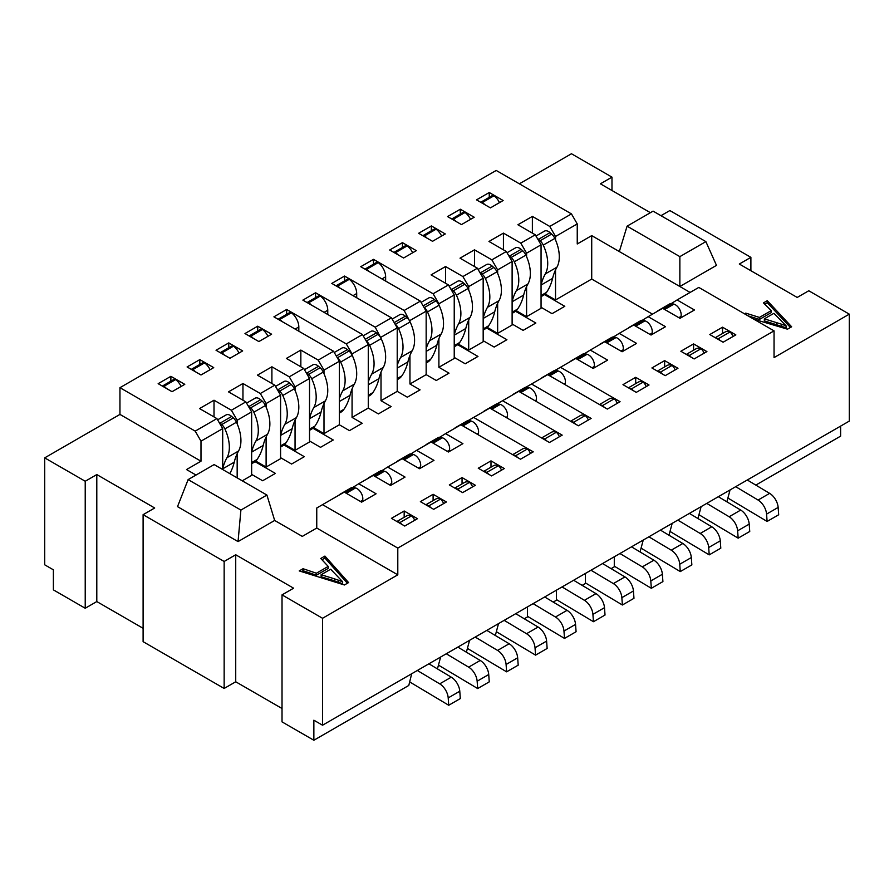 <?xml version="1.0" encoding="UTF-8"?>
<svg xmlns="http://www.w3.org/2000/svg" width="894" height="894" viewBox="0 0 894 894"><rect width="100%" height="100%" fill="white"/><g stroke="black" fill="none" stroke-linecap="round" stroke-linejoin="round"><path stroke-width="1.34" d="M660.968 215.689L669.852 210.559L750.893 257.338L739.316 264.032L797.202 297.445L808.779 290.762L849.3 314.152L849.3 421.096L322.544 725.213L313.861 720.206L313.861 740.254L408.793 685.452L411.687 673.752M840.617 426.114L840.617 436.138L755.821 485.096M53.383 569.813L44.7 564.807L44.7 457.862L85.221 481.251L85.221 608.255L53.383 589.872L53.383 569.813M448.442 284.918L433.109 293.768L438.898 303.792L454.23 294.942L448.442 284.918L431.087 274.883L445.547 266.535L462.913 276.559L477.385 268.2L460.019 258.176L474.49 249.828L491.856 259.852L506.328 251.493L488.962 241.469L503.434 233.11L520.8 243.134L535.271 234.787L517.905 224.763L532.377 216.404L549.743 226.428L571.456 213.901L496.204 170.452L119.952 387.683L195.205 431.12L216.907 418.593L222.695 428.617L222.695 469.529M222.695 428.617L200.994 441.155L200.994 461.203L119.952 414.414L119.952 387.683M119.952 414.414L44.7 457.862M519.358 183.818L571.456 153.746L611.977 177.135L611.977 190.5M300.842 366.797L300.842 350.079L318.208 360.103L333.54 351.253L273.922 316.834L286.661 309.48L346.28 343.899L362.483 334.546L302.865 300.116L315.604 292.763L375.223 327.193L391.427 317.828L331.808 283.409L344.548 276.056L404.166 310.475L409.955 321.605M433.109 293.768L373.491 259.349L360.751 266.703L420.37 301.122L404.166 310.475M214.012 416.917L214.012 400.21L199.541 408.569L216.907 418.593M214.012 400.21L231.378 410.234L245.85 401.887L251.639 411.911L251.639 475.407L242.263 480.816M242.956 400.21L242.956 383.504L228.484 391.851L245.85 401.887M242.956 383.504L260.322 393.528L274.793 385.169L280.582 395.204L280.582 458.7L266.11 467.048L255.729 461.058M271.899 383.504L271.899 366.797L257.427 375.145L274.793 385.169M271.899 366.797L289.265 376.821L303.736 368.462L309.525 378.486L309.525 441.982L295.054 450.341L284.672 444.352M300.842 350.079L286.371 358.438L303.736 368.462M199.831 359.611L213.722 367.624L200.994 374.977L187.092 366.953L199.831 359.611L199.831 364.439M170.888 376.318L184.779 384.342L172.05 391.684L158.16 383.671L170.888 376.318L170.888 381.157M228.775 342.894L242.665 350.917L229.937 358.271L216.035 350.247L228.775 342.894L228.775 347.732M431.366 225.925L418.638 233.278L432.528 241.302L445.268 233.949L431.366 225.925L431.366 230.764M489.253 192.512L476.524 199.865L490.415 207.877L503.143 200.524L489.253 192.512L489.253 197.339M460.309 209.218L447.581 216.572L461.472 224.595L474.211 217.242L460.309 209.218L460.309 214.057M402.434 242.643L416.325 250.655L403.585 258.008L389.695 249.996L402.434 242.643L402.434 247.47M244.978 333.54L258.869 341.564L271.608 334.211L257.718 326.187L244.978 333.54M309.525 440.988L320.521 447.335L333.261 439.982L312.922 428.237M251.639 474.401L262.635 480.748L275.374 473.407L255.036 461.662M280.582 457.694L291.578 464.042L304.318 456.689L283.979 444.955M323.997 403.563L323.997 433.635L313.615 427.634M323.997 433.635L339.329 424.773L349.465 430.629L362.204 423.275L352.068 417.42L368.272 408.066L378.408 413.911L391.136 406.558L381.012 400.713L397.215 391.36L407.351 397.204L420.079 389.851L409.955 384.007L426.159 374.642L436.294 380.498L449.023 373.144L438.898 367.289L454.23 358.438L454.23 294.942M454.23 357.432L465.238 363.78L477.966 356.438L457.639 344.693M477.385 268.2L483.173 278.235L483.173 341.731L468.702 350.079L458.32 344.089M483.173 340.726L494.181 347.073L506.909 339.72L486.571 327.986M506.328 251.493L512.117 261.517L512.117 325.014L497.645 333.373L487.264 327.383M512.117 324.019L523.124 330.367L535.852 323.013L515.514 311.268M535.271 234.787L541.06 244.811L541.06 308.307L526.588 316.666L516.207 310.665M541.06 307.301L552.056 313.66L564.796 306.307L544.457 294.562M652.486 314.152L591.716 279.062L555.532 299.959L545.15 293.958M439.77 437.233L445.558 433.635L462.913 443.659L448.453 452.006L431.087 441.982L416.615 450.341L433.981 460.365L419.509 468.724L402.144 458.7L387.672 467.048L405.038 477.072L390.566 485.431L373.2 475.407L358.729 483.755L376.095 493.79L361.623 502.137L344.257 492.113L322.544 504.652L397.796 548.089L397.796 574.831L316.755 528.041L316.755 507.993L322.544 504.652M468.221 420.549L489.834 408.066L549.452 442.485L562.192 435.132L502.573 400.713L518.777 391.36L578.396 425.779L591.135 418.426L531.517 384.007L547.72 374.642L607.339 409.072L620.078 401.719L560.46 367.289L575.792 358.438L593.158 368.462L607.629 360.103L590.264 350.079L604.735 341.731L622.101 351.755L636.573 343.397L619.207 333.373L633.678 325.014L651.044 335.038L665.516 326.69L648.15 316.666L662.622 308.307L679.988 318.331L694.459 309.983L677.093 299.948L698.795 287.421L774.048 330.869L397.796 548.089M553.218 602.064L556.403 600.232L556.403 590.208M368.272 382.062A81.857 47.259 60 0 1 371.68 374.161L383.258 367.479A32.743 18.908 -120 0 0 381.179 338.67A8.191 4.727 -120 0 0 378.006 334.322L376.396 332.892A8.191 4.727 -120 0 0 370.798 331.395L363.199 335.786M366.004 340.636L366.428 341.005A8.191 4.727 -120 0 1 369.602 345.352A32.743 18.908 60 0 1 371.68 374.161M311.112 304.876A12.281 7.085 -120 0 0 308.754 302.72A6.135 3.542 -120 0 0 307.145 302.585M556.403 599.572L593.448 621.71L592.912 614.368A12.281 7.085 -120 0 0 584.419 600.31L562.047 586.945M546.335 440.686A6.135 3.542 -120 0 0 544.725 438.954A12.281 7.085 -120 0 0 542.367 438.395M485.587 410.525A8.191 4.727 -120 0 0 484.459 410.882A8.191 4.727 -120 0 0 483.877 411.329A32.743 18.908 60 0 0 483.509 411.721M368.272 396.4L369.635 395.617A28.653 16.539 -120 0 0 372.854 392.634A81.857 47.259 -120 0 0 378.944 378.643A81.857 47.259 60 0 1 383.258 367.479M327.863 314.554A8.191 4.727 60 0 1 327.763 313.224L327.763 310.24A12.281 7.085 -120 0 0 320.331 296.026A6.135 3.542 -120 0 0 318.152 296.137L307.055 302.541M593.448 621.71L605.026 615.027L604.489 607.674A12.281 7.085 -120 0 0 595.996 593.627L573.624 580.262M559.342 436.786A6.135 3.542 -120 0 0 556.303 432.271A12.281 7.085 -120 0 0 551.419 432.283L541.596 437.948M507.01 417.979A73.677 42.532 60 0 1 507.334 416.671A8.191 4.727 -120 0 0 500.238 404.401L498.628 403.965A8.191 4.727 -120 0 0 496.036 404.2L484.459 410.882M339.329 413.117L340.692 412.324A28.653 16.539 -120 0 0 343.911 409.34A81.857 47.259 -120 0 0 350.001 395.349A81.857 47.259 60 0 1 354.315 384.185A32.743 18.908 -120 0 0 352.236 355.376A8.191 4.727 -120 0 0 349.062 351.029L347.453 349.599A8.191 4.727 -120 0 0 341.854 348.101L334.267 352.493M298.92 331.261A8.191 4.727 60 0 1 298.819 329.931L298.819 326.947A12.281 7.085 -120 0 0 291.388 312.744A6.135 3.542 -120 0 0 289.209 312.844L278.112 319.247M527.46 616.29L564.505 638.417L576.082 631.734L575.546 624.392A12.281 7.085 -120 0 0 567.053 610.334L544.681 596.969M530.399 453.493A6.135 3.542 -120 0 0 527.359 448.978A12.281 7.085 -120 0 0 522.476 448.989L512.653 454.655M478.066 434.685A73.677 42.532 60 0 1 478.391 433.389A8.191 4.727 -120 0 0 471.306 421.108L469.685 420.672A8.191 4.727 -120 0 0 467.093 420.906L455.515 427.589A8.191 4.727 -120 0 0 454.934 428.036A32.743 18.908 60 0 0 454.565 428.427M339.329 398.769A81.857 47.259 60 0 1 342.737 390.868L354.315 384.185M337.06 357.343L337.485 357.712A8.191 4.727 -120 0 1 340.659 362.059A32.743 18.908 60 0 1 342.737 390.868M282.169 321.594A12.281 7.085 -120 0 0 279.811 319.426A6.135 3.542 -120 0 0 278.202 319.303M564.505 638.417L563.969 631.075A12.281 7.085 -120 0 0 555.476 617.016L533.103 603.651M517.391 457.393A6.135 3.542 -120 0 0 515.782 455.661A12.281 7.085 -120 0 0 513.424 455.102M456.644 427.231A8.191 4.727 -120 0 0 455.515 427.589M286.661 314.308L286.661 309.48M333.54 351.253L339.329 361.277L339.329 424.773M85.221 608.255L96.798 601.561L96.798 474.569L154.684 507.993L143.107 514.676L224.148 561.466L224.148 688.458L143.107 641.668L143.107 514.676M143.107 628.303L96.798 601.561M224.148 688.458L235.725 681.776L235.725 554.772L293.601 588.196L282.023 594.879L322.544 618.279L397.796 574.831M282.023 708.506L235.725 681.776M282.023 594.879L282.023 721.871L313.861 740.254M437.445 668.902L440.63 657.045M466.389 652.195L469.573 640.327M495.332 635.489L498.517 623.621M524.275 618.782L527.46 616.938L527.46 606.914M585.346 573.49L585.346 583.525L582.162 585.358M614.29 556.783L614.29 566.807L611.105 568.651M643.233 540.077L640.048 551.933M672.176 523.359L668.991 535.227M701.119 506.652L697.935 518.52M730.052 489.946L726.878 501.813M362.483 334.546L368.272 344.57L368.272 408.066M315.604 297.601L315.604 292.763M375.223 327.193L381.012 338.323M381.012 372.139L381.012 400.713M308.754 302.72L320.331 296.026M346.28 343.899L352.068 353.923L368.272 344.57M339.329 361.277L323.997 370.138L318.208 360.103M420.37 301.122L426.159 311.146L409.955 320.51M391.427 317.828L397.215 327.863L381.012 337.217M352.068 353.923L352.068 355.03M352.068 388.856L352.068 417.42M323.997 370.138L323.997 373.658M438.898 303.792L438.898 304.899M438.898 338.725L438.898 367.289M409.955 355.432L409.955 384.007M426.159 311.146L426.159 374.642M397.215 327.863L397.215 391.36M373.491 264.188L373.491 259.349M426.159 362.986L427.522 362.204A28.653 16.539 -120 0 0 430.74 359.209A81.857 47.259 -120 0 0 436.831 345.229A81.857 47.259 60 0 1 441.133 334.054L429.556 340.737A32.743 18.908 -120 0 0 427.488 311.928A8.191 4.727 -120 0 0 424.315 307.581L423.89 307.212M421.085 302.362L428.684 297.981A8.191 4.727 60 0 1 434.272 299.479L435.892 300.898A8.191 4.727 -120 0 1 439.066 305.245A32.743 18.908 60 0 1 441.133 334.054M385.75 281.129A8.191 4.727 60 0 1 385.638 279.8L385.638 276.816A12.281 7.085 -120 0 0 378.218 262.613A6.135 3.542 -120 0 0 376.028 262.713L364.942 269.116M614.29 566.159L651.335 588.297L662.912 581.603L662.376 574.261A12.281 7.085 -120 0 0 653.883 560.203L631.51 546.837M617.229 403.362A6.135 3.542 -120 0 0 614.189 398.847A12.281 7.085 -120 0 0 609.306 398.858L599.483 404.535M543.463 377.1A8.191 4.727 -120 0 0 542.345 377.458L553.922 370.775A8.191 4.727 -120 0 1 556.515 370.552L558.124 370.976A8.191 4.727 60 0 1 565.22 383.258A73.677 42.532 -120 0 0 564.885 384.554M397.215 365.344A81.857 47.259 60 0 1 400.624 357.455A32.743 18.908 -120 0 0 398.545 328.634A8.191 4.727 -120 0 0 395.371 324.298L394.947 323.919M340.055 288.17A12.281 7.085 -120 0 0 337.697 286.002A6.135 3.542 -120 0 0 336.088 285.879M585.346 582.866L622.392 605.003L621.855 597.65A12.281 7.085 -120 0 0 613.362 583.592L590.99 570.238M575.278 423.979A6.135 3.542 -120 0 0 573.669 422.247A12.281 7.085 -120 0 0 571.311 421.689M514.531 393.807A8.191 4.727 -120 0 0 513.402 394.176A8.191 4.727 -120 0 0 512.821 394.623A32.743 18.908 -120 0 0 512.452 395.003M426.159 348.638A81.857 47.259 60 0 1 429.556 340.737M368.998 271.463A12.281 7.085 -120 0 0 366.641 269.295A6.135 3.542 -120 0 0 365.031 269.172M651.335 588.297L650.798 580.944A12.281 7.085 -120 0 0 642.305 566.885L619.933 553.52M604.221 407.262A6.135 3.542 -120 0 0 602.612 405.53A12.281 7.085 -120 0 0 600.254 404.971M542.345 377.458A8.191 4.727 -120 0 0 541.764 377.905A32.743 18.908 -120 0 0 541.395 378.296M378.218 262.613L366.641 269.295M397.215 379.693L398.579 378.911A28.653 16.539 -120 0 0 401.797 375.927A81.857 47.259 -120 0 0 407.887 361.936A81.857 47.259 60 0 1 412.19 350.761L400.624 357.455M392.142 319.069L399.741 314.688A8.191 4.727 60 0 1 405.34 316.185L406.949 317.616A8.191 4.727 -120 0 1 410.123 321.952A32.743 18.908 60 0 1 412.19 350.761M356.807 297.836A8.191 4.727 60 0 1 356.695 296.517L356.695 293.534A12.281 7.085 -120 0 0 349.275 279.319A6.135 3.542 -120 0 0 347.084 279.42L335.999 285.823M622.392 605.003L633.969 598.321L633.433 590.968A12.281 7.085 -120 0 0 624.94 576.909L602.567 563.544M588.286 420.068A6.135 3.542 -120 0 0 585.246 415.554A12.281 7.085 -120 0 0 580.362 415.576L570.54 421.242M513.402 394.176L524.979 387.493A8.191 4.727 -120 0 1 527.572 387.258L529.181 387.683A8.191 4.727 60 0 1 536.277 399.964A73.677 42.532 -120 0 0 535.942 401.272M349.275 279.319L337.697 286.002M344.548 280.895L344.548 276.056M526.108 387.124L531.517 384.007M473.63 417.42L533.249 451.85L520.509 459.192L460.891 424.773L445.558 433.635M515.782 455.661L527.359 448.978M544.725 438.954L556.303 432.271M433.109 494.293L446.419 501.97L433.691 509.323L420.37 501.635L433.109 494.293L433.109 500.584M404.166 510.999L417.476 518.688L404.747 526.041L391.427 518.352L404.166 510.999L404.166 517.302M462.053 477.575L475.362 485.263L462.634 492.616L449.313 484.928L462.053 477.575L462.053 483.877M664.644 360.606L677.965 368.294L665.225 375.648L651.916 367.959L664.644 360.606L664.644 366.909M722.531 327.193L735.84 334.881L723.112 342.223L709.802 334.546L722.531 327.193L722.531 333.496M693.588 343.899L706.908 351.588L694.169 358.941L680.859 351.253L693.588 343.899L693.588 350.202M635.701 377.324L649.022 385.001L636.282 392.354L622.973 384.666L635.701 377.324L635.701 383.615M490.996 460.868L504.305 468.557L491.566 475.91L478.256 468.221L490.996 460.868L490.996 467.171M488.448 474.099A6.135 3.542 -120 0 0 486.839 472.367A12.281 7.085 -120 0 0 484.481 471.82M496.505 631.745A24.563 14.181 -120 0 0 497.79 632.561L535.562 655.134L535.025 647.781A12.281 7.085 -120 0 0 526.532 633.723L504.171 620.358M427.701 443.938A8.191 4.727 -120 0 0 426.572 444.307A8.191 4.727 -120 0 0 425.991 444.743A32.743 18.908 -120 0 0 425.622 445.134M426.572 444.307L438.149 437.613A8.191 4.727 60 0 1 440.742 437.389L442.362 437.814A8.191 4.727 60 0 1 443.86 438.451A8.191 4.727 60 0 1 449.447 450.095A73.677 42.532 -120 0 0 449.056 451.66M515.737 613.675L538.11 627.04A12.281 7.085 60 0 1 546.603 641.099L547.139 648.452L535.562 655.134M483.71 471.373L493.533 465.696A12.281 7.085 60 0 1 498.416 465.685A6.135 3.542 60 0 1 501.456 470.199M486.839 472.367L498.416 465.685M555.04 370.418L560.46 367.289M497.165 403.831L502.573 400.713M614.189 398.847L602.612 405.53M584.475 353.689L590.264 350.079M622.716 351.398A73.677 42.532 60 0 1 623.107 349.833A8.191 4.727 -120 0 0 617.508 338.2A8.191 4.727 -120 0 0 616.011 337.563L614.401 337.127A8.191 4.727 -120 0 0 611.809 337.362L600.232 344.045A8.191 4.727 60 0 1 601.349 343.676M677.82 520.107L700.192 533.472A12.281 7.085 60 0 1 708.685 547.519L709.221 554.872L720.799 548.19L720.262 540.836A12.281 7.085 -120 0 0 711.769 526.778L689.397 513.424M675.115 369.937A6.135 3.542 -120 0 0 672.076 365.434A12.281 7.085 -120 0 0 667.192 365.445L657.369 371.111M658.14 371.558A12.281 7.085 60 0 1 660.498 372.116A6.135 3.542 60 0 1 662.108 373.848M709.221 554.872L671.45 532.299A24.563 14.181 60 0 1 670.165 531.483M599.282 344.872A32.743 18.908 60 0 1 599.65 344.492A8.191 4.727 60 0 1 600.232 344.045M672.076 365.434L660.498 372.116M651.659 334.691A73.677 42.532 60 0 1 652.05 333.127A8.191 4.727 -120 0 0 646.451 321.482A8.191 4.727 -120 0 0 644.954 320.845L643.345 320.421A8.191 4.727 -120 0 0 640.752 320.644L629.175 327.338A8.191 4.727 60 0 1 630.292 326.969M706.763 503.389L729.124 516.754A12.281 7.085 60 0 1 737.628 530.812L738.165 538.166L749.742 531.483L749.206 524.13A12.281 7.085 -120 0 0 740.701 510.072L718.34 496.706M704.047 353.231A6.135 3.542 -120 0 0 701.019 348.716A12.281 7.085 -120 0 0 696.135 348.727L686.313 354.404M687.084 354.851A12.281 7.085 60 0 1 689.442 355.399A6.135 3.542 60 0 1 691.051 357.131M738.165 538.166L700.393 515.592A24.563 14.181 60 0 1 699.108 514.776M628.225 328.165A32.743 18.908 60 0 1 628.594 327.774A8.191 4.727 60 0 1 629.175 327.338M701.019 348.716L689.442 355.399M642.361 320.264L648.15 316.666M680.602 317.985A73.677 42.532 60 0 1 680.982 316.42A8.191 4.727 -120 0 0 675.395 304.776A8.191 4.727 -120 0 0 673.897 304.139L672.288 303.703A8.191 4.727 -120 0 0 669.695 303.938L658.118 310.62A8.191 4.727 60 0 1 659.236 310.263M735.706 486.682L758.067 500.048A12.281 7.085 60 0 1 766.571 514.106L767.108 521.448L778.685 514.765L778.149 507.423A12.281 7.085 -120 0 0 769.645 493.365L747.283 480M732.991 336.524A6.135 3.542 -120 0 0 729.962 332.009A12.281 7.085 -120 0 0 725.079 332.02L715.256 337.697M716.027 338.133A12.281 7.085 60 0 1 718.385 338.692A6.135 3.542 60 0 1 719.994 340.424M767.108 521.448L729.336 498.886A24.563 14.181 60 0 1 728.051 498.059M657.168 311.458A32.743 18.908 60 0 1 657.537 311.067A8.191 4.727 60 0 1 658.118 310.62M729.962 332.009L718.385 338.692M671.305 303.558L677.093 299.948M549.743 226.428L555.532 236.452L577.245 223.925L577.245 243.973L591.716 235.625L619.33 251.56L627.085 226.16L653.101 211.14L705.88 241.615L716.485 265.373L679.865 286.516L690.112 292.439M849.3 314.152L774.048 357.6L774.048 330.869M611.977 177.135L600.399 183.818L650.407 212.694M771.265 310.609L771.265 312.609L759.453 319.426L759.453 317.426L771.265 310.609L763.454 302.898L767.275 300.686L791.637 326.779L787.469 329.182L753.765 319.158M759.453 317.426L745.741 313.123L744.523 313.828M627.085 226.16L679.865 256.634L679.865 286.516L619.33 251.56M591.716 235.625L591.716 279.062M555.532 236.452L555.532 239.983M555.532 269.887L555.532 299.959M532.377 216.404L532.377 233.11M541.06 244.811L526.588 253.17L526.588 256.701M526.588 286.594L526.588 316.666M503.434 233.11L503.434 249.828M520.8 243.134L526.588 253.17M512.117 261.517L497.645 269.876L497.645 273.408M497.645 303.301L497.645 333.373M474.49 249.828L474.49 266.535M491.856 259.852L497.645 269.876M483.173 278.235L468.702 286.583L468.702 290.114M468.702 320.007L468.702 350.079M462.913 276.559L468.702 286.583M445.547 266.535L445.547 283.242M450.598 288.639A8.191 4.727 60 0 1 451.638 289.444L453.258 290.874A8.191 4.727 60 0 1 456.432 295.221A32.743 18.908 60 0 1 460.891 313.582A32.743 18.908 60 0 1 458.499 324.03A81.857 47.259 -120 0 0 454.23 335.038M393.975 252.466A6.135 3.542 60 0 1 395.584 252.589A12.281 7.085 60 0 1 397.942 254.745M412.682 252.756A12.281 7.085 -120 0 0 407.161 245.906A6.135 3.542 -120 0 0 404.971 246.006L393.885 252.41M454.23 346.771L456.465 345.486A28.653 16.539 -120 0 0 459.684 342.503A81.857 47.259 -120 0 0 465.774 328.511A81.857 47.259 60 0 1 470.076 317.348A32.743 18.908 -120 0 0 472.468 306.899A32.743 18.908 -120 0 0 468.009 288.538A8.191 4.727 -120 0 0 464.835 284.191L463.215 282.761A8.191 4.727 -120 0 0 461.717 281.677A8.191 4.727 -120 0 0 457.627 281.264L449.168 286.158M395.584 252.589L407.161 245.906M479.542 271.932A8.191 4.727 60 0 1 480.581 272.737L482.19 274.167A8.191 4.727 60 0 1 485.364 278.515A32.743 18.908 60 0 1 489.834 296.875A32.743 18.908 60 0 1 487.442 307.324A81.857 47.259 -120 0 0 483.173 318.32M422.918 235.748A6.135 3.542 60 0 1 424.527 235.871A12.281 7.085 60 0 1 426.885 238.039M441.625 236.05A12.281 7.085 -120 0 0 436.104 229.188A6.135 3.542 -120 0 0 433.914 229.289L422.828 235.703M483.173 330.065L485.408 328.78A28.653 16.539 -120 0 0 488.627 325.796A81.857 47.259 -120 0 0 494.717 311.805A81.857 47.259 60 0 1 499.02 300.641A32.743 18.908 -120 0 0 501.411 290.192A32.743 18.908 -120 0 0 496.941 271.821A8.191 4.727 -120 0 0 493.767 267.485L492.158 266.054A8.191 4.727 -120 0 0 490.661 264.959A8.191 4.727 -120 0 0 486.571 264.557L478.1 269.44M424.527 235.871L436.104 229.188M537.428 238.508A8.191 4.727 60 0 1 538.467 239.324L540.077 240.743A8.191 4.727 60 0 1 543.25 245.09A32.743 18.908 60 0 1 547.72 263.451A32.743 18.908 60 0 1 545.329 273.899A81.857 47.259 -120 0 0 541.06 284.907M480.804 202.335A6.135 3.542 60 0 1 482.414 202.457A12.281 7.085 60 0 1 484.76 204.625M499.511 202.625A12.281 7.085 -120 0 0 493.991 195.775A6.135 3.542 -120 0 0 491.801 195.875L480.704 202.279M541.06 296.652L543.295 295.355A28.653 16.539 -120 0 0 546.513 292.372A81.857 47.259 -120 0 0 552.604 278.38A81.857 47.259 60 0 1 556.906 267.217A32.743 18.908 -120 0 0 559.298 256.768A32.743 18.908 -120 0 0 554.828 238.407A8.191 4.727 -120 0 0 551.654 234.06L550.045 232.63A8.191 4.727 -120 0 0 548.547 231.546A8.191 4.727 -120 0 0 544.457 231.133L535.987 236.027M482.414 202.457L493.991 195.775M750.893 257.338L750.893 270.714M451.861 219.041A6.135 3.542 60 0 1 453.47 219.164A12.281 7.085 60 0 1 455.828 221.332M508.485 255.215A8.191 4.727 60 0 1 509.524 256.03L511.133 257.461A8.191 4.727 60 0 1 514.307 261.797A32.743 18.908 60 0 1 518.777 280.157A32.743 18.908 60 0 1 516.386 290.606A81.857 47.259 -120 0 0 512.117 301.613M512.117 313.358L514.352 312.073A28.653 16.539 -120 0 0 517.57 309.078A81.857 47.259 -120 0 0 523.66 295.098A81.857 47.259 60 0 1 527.963 283.923A32.743 18.908 -120 0 0 530.354 273.475A32.743 18.908 -120 0 0 525.884 255.114A8.191 4.727 -120 0 0 522.711 250.778L521.101 249.348A8.191 4.727 -120 0 0 519.604 248.253A8.191 4.727 -120 0 0 515.514 247.85L507.043 252.734M470.568 219.343A12.281 7.085 -120 0 0 465.048 212.481A6.135 3.542 -120 0 0 462.857 212.582L451.772 218.985M453.47 219.164L465.048 212.481M577.245 223.925L571.456 213.901M679.865 256.634L705.88 241.615M322.544 618.279L322.544 725.213M401.618 524.23A6.135 3.542 -120 0 0 400.009 522.498A12.281 7.085 -120 0 0 397.662 521.94M409.687 681.865A24.563 14.181 -120 0 0 410.961 682.692L448.732 705.265L448.207 697.912A12.281 7.085 -120 0 0 439.703 683.854L417.342 670.489M340.871 494.069A8.191 4.727 -120 0 0 339.742 494.427A8.191 4.727 -120 0 0 339.172 494.874A32.743 18.908 -120 0 0 338.804 495.265M430.562 507.524A6.135 3.542 -120 0 0 428.952 505.792A12.281 7.085 -120 0 0 426.594 505.233M438.619 665.158A24.563 14.181 -120 0 0 439.904 665.985L477.675 688.548L477.15 681.206A12.281 7.085 -120 0 0 468.646 667.147L446.285 653.782M369.814 477.362A8.191 4.727 -120 0 0 368.686 477.72A8.191 4.727 -120 0 0 368.116 478.167A32.743 18.908 -120 0 0 367.736 478.558M368.686 477.72L380.263 471.037A8.191 4.727 60 0 1 382.867 470.803L384.476 471.239A8.191 4.727 60 0 1 385.973 471.876A8.191 4.727 60 0 1 391.561 483.52A73.677 42.532 -120 0 0 391.17 485.073M457.862 647.1L480.223 660.465A12.281 7.085 60 0 1 488.727 674.523L489.253 681.865L477.675 688.548M425.835 504.786L435.646 499.12A12.281 7.085 60 0 1 440.53 499.109A6.135 3.542 60 0 1 443.569 503.624M381.883 470.657L387.672 467.048M416.615 450.341L410.827 453.951M459.505 490.817A6.135 3.542 -120 0 0 457.896 489.085A12.281 7.085 -120 0 0 455.538 488.526M467.562 648.452A24.563 14.181 -120 0 0 468.847 649.267L506.619 671.841L506.093 664.488A12.281 7.085 -120 0 0 497.589 650.441L475.228 637.076M398.758 460.645A8.191 4.727 -120 0 0 397.629 461.013A8.191 4.727 -120 0 0 397.059 461.46A32.743 18.908 -120 0 0 396.679 461.84M397.629 461.013L409.206 454.331A8.191 4.727 60 0 1 411.81 454.096L413.419 454.532A8.191 4.727 60 0 1 414.917 455.169A8.191 4.727 60 0 1 420.504 466.802A73.677 42.532 -120 0 0 420.113 468.367M486.805 630.393L509.167 643.747A12.281 7.085 60 0 1 517.66 657.805L518.196 665.158L506.619 671.841M454.767 488.079L464.589 482.414A12.281 7.085 60 0 1 469.473 482.402A6.135 3.542 60 0 1 472.513 486.906M457.896 489.085L469.473 482.402M358.729 483.755L352.94 487.364M200.994 461.203L186.522 469.562L196.021 475.038M238.05 541.596L177.515 506.641L188.12 479.597L240.899 510.072L238.05 541.596L274.67 520.453L302.284 536.4L316.755 528.041M235.725 554.772L224.148 561.466M96.798 474.569L85.221 481.251M303.044 570.718L303.044 568.718L299.222 570.92L344.413 584.978L348.582 582.575L324.924 556.079L320.756 558.482L328.21 566.405L316.398 573.222L316.398 575.222L303.044 570.718L301.479 571.624M303.044 568.718L316.398 573.222M188.12 479.597L214.135 464.578L266.915 495.052L274.67 520.453M266.915 495.052L240.899 510.072M200.994 441.155L195.205 431.12M231.378 410.234L237.167 420.258L237.167 423.79M237.167 453.694L237.167 477.877M237.167 420.258L251.639 411.911M260.322 393.528L266.11 403.552L266.11 407.083M266.11 436.976L266.11 467.048M266.11 403.552L280.582 395.204M289.265 376.821L295.054 386.845L295.054 390.376M295.054 420.269L295.054 450.341M295.054 386.845L309.525 378.486M220.226 352.672L231.322 346.257A6.135 3.542 60 0 1 233.502 346.157A12.281 7.085 60 0 1 239.033 353.018M275.508 386.409L283.968 381.526A8.191 4.727 60 0 1 288.069 381.928A8.191 4.727 60 0 1 289.567 383.023L291.176 384.454A8.191 4.727 60 0 1 294.349 388.789A32.743 18.908 60 0 1 298.819 407.161A32.743 18.908 60 0 1 296.428 417.61A81.857 47.259 -120 0 0 292.114 428.774A81.857 47.259 60 0 1 286.024 442.765A28.653 16.539 60 0 1 282.806 445.748L280.582 447.034M280.582 435.289A81.857 47.259 60 0 1 284.851 424.292A32.743 18.908 -120 0 0 287.242 413.844A32.743 18.908 -120 0 0 282.772 395.483A8.191 4.727 -120 0 0 279.598 391.136L277.989 389.706A8.191 4.727 -120 0 0 276.939 388.901M224.282 355.007A12.281 7.085 -120 0 0 221.924 352.839A6.135 3.542 -120 0 0 220.315 352.717M233.502 346.157L221.924 352.839M246.565 403.127L255.036 398.232A8.191 4.727 60 0 1 259.126 398.635A8.191 4.727 60 0 1 260.623 399.73L262.233 401.16A8.191 4.727 60 0 1 265.406 405.507A32.743 18.908 60 0 1 269.876 423.868A32.743 18.908 60 0 1 267.485 434.316A81.857 47.259 -120 0 0 263.171 445.48A81.857 47.259 60 0 1 257.081 459.471A28.653 16.539 60 0 1 253.862 462.455L251.639 463.74M191.282 369.378L202.379 362.975A6.135 3.542 60 0 1 204.558 362.875A12.281 7.085 60 0 1 210.09 369.725M195.339 371.714A12.281 7.085 -120 0 0 192.981 369.557A6.135 3.542 -120 0 0 191.372 369.434M251.639 452.006A81.857 47.259 60 0 1 255.907 440.999A32.743 18.908 -120 0 0 258.299 430.55A32.743 18.908 -120 0 0 253.829 412.19A8.191 4.727 -120 0 0 250.655 407.843L249.046 406.412A8.191 4.727 -120 0 0 247.996 405.608M204.558 362.875L192.981 369.557M162.339 386.085L173.436 379.682A6.135 3.542 60 0 1 175.615 379.581A12.281 7.085 60 0 1 181.147 386.431M217.622 419.834L226.093 414.939A8.191 4.727 60 0 1 230.183 415.352A8.191 4.727 60 0 1 231.68 416.448L233.289 417.867A8.191 4.727 60 0 1 236.463 422.214A32.743 18.908 60 0 1 240.933 440.574A32.743 18.908 60 0 1 238.542 451.023A81.857 47.259 -120 0 0 234.228 462.198A81.857 47.259 60 0 1 229.78 473.619M222.695 468.713A81.857 47.259 60 0 1 226.964 457.706A32.743 18.908 -120 0 0 229.356 447.257A32.743 18.908 -120 0 0 224.886 428.897A8.191 4.727 -120 0 0 221.712 424.549L220.103 423.13A8.191 4.727 -120 0 0 219.052 422.314M166.396 388.432A12.281 7.085 -120 0 0 164.038 386.264A6.135 3.542 -120 0 0 162.429 386.141M175.615 379.581L164.038 386.264M257.718 331.026L257.718 326.187M249.169 335.954L260.266 329.551A6.135 3.542 60 0 1 262.445 329.45A12.281 7.085 60 0 1 267.976 336.312M304.452 369.703L312.911 364.819A8.191 4.727 60 0 1 317.012 365.221A8.191 4.727 60 0 1 318.51 366.317L320.119 367.736A8.191 4.727 60 0 1 323.293 372.083A32.743 18.908 60 0 1 327.763 390.443A32.743 18.908 60 0 1 325.371 400.892A81.857 47.259 -120 0 0 321.058 412.067A81.857 47.259 60 0 1 314.967 426.047A28.653 16.539 60 0 1 311.749 429.042L309.525 430.327M309.525 418.582A81.857 47.259 60 0 1 313.794 407.575A32.743 18.908 -120 0 0 316.185 397.126A32.743 18.908 -120 0 0 311.715 378.765A8.191 4.727 -120 0 0 308.542 374.43L306.933 372.999A8.191 4.727 -120 0 0 305.882 372.183M253.225 338.301A12.281 7.085 -120 0 0 250.868 336.133A6.135 3.542 -120 0 0 249.258 336.01M262.445 329.45L250.868 336.133M316.398 575.222L328.21 568.405L328.21 566.405M321.974 559.789L324.924 558.091L324.924 556.079M347.397 583.257L324.924 558.091M334.39 580.798L321.114 576.742L321.114 574.741L334.39 578.798L342.648 581.759L342.648 583.76L334.39 580.798L334.39 578.798M342.648 581.759L330.668 569.221L321.114 574.741M338.502 582.173L338.502 580.161M339.742 494.427L351.32 487.744A8.191 4.727 60 0 1 353.923 487.521L355.533 487.945A8.191 4.727 60 0 1 357.03 488.582A8.191 4.727 60 0 1 362.618 500.227A73.677 42.532 -120 0 0 362.226 501.791M428.919 663.806L451.28 677.171A12.281 7.085 60 0 1 459.784 691.23L460.309 698.572L448.732 705.265M396.891 521.504L406.703 515.827A12.281 7.085 60 0 1 411.586 515.816A6.135 3.542 60 0 1 414.626 520.33M400.009 522.498L411.586 515.816M428.952 505.792L440.53 499.109M764.739 304.161L767.275 302.697L767.275 300.686M767.275 302.697L790.419 327.483M748.032 315.839L759.453 319.426M781.725 324.265L764.336 318.845L764.336 320.845L786.049 327.774L786.049 325.762L781.725 324.265L781.725 326.276M745.741 314.52L745.741 313.123M764.336 318.845L773.891 313.325L786.049 325.762M776.618 322.723L776.618 324.734M613.418 336.982L619.207 333.373M593.772 368.104A73.677 42.532 60 0 1 594.164 366.551A8.191 4.727 -120 0 0 588.565 354.907A8.191 4.727 -120 0 0 587.067 354.27L585.458 353.834A8.191 4.727 -120 0 0 582.866 354.069L571.288 360.751A8.191 4.727 60 0 1 572.406 360.394M648.876 536.813L671.249 550.179A12.281 7.085 60 0 1 679.742 564.237L680.278 571.579L691.855 564.896L691.319 557.554A12.281 7.085 -120 0 0 682.826 543.496L660.454 530.131M646.172 386.655A6.135 3.542 -120 0 0 643.132 382.14A12.281 7.085 -120 0 0 638.249 382.151L628.426 387.817M629.197 388.264A12.281 7.085 60 0 1 631.555 388.823A6.135 3.542 60 0 1 633.164 390.555M680.278 571.579L642.507 549.017A24.563 14.181 60 0 1 641.221 548.19M570.338 361.589A32.743 18.908 60 0 1 570.707 361.198A8.191 4.727 60 0 1 571.288 360.751M643.132 382.14L631.555 388.823M585.246 415.554L573.669 422.247M279.811 319.426L291.388 312.744M324.075 312.364L327.763 310.24M326.656 313.861L327.763 313.224M365.255 339.329L376.396 332.892M366.428 341.005L378.006 334.322M369.602 345.352L381.179 338.67M368.272 384.8L378.944 378.643M368.272 395.271L372.854 392.634M385.638 276.816L381.962 278.95M385.638 279.8L384.543 280.437M434.272 299.479L423.13 305.904M435.892 300.898L424.315 307.581M439.066 305.245L427.488 311.928M436.831 345.229L426.159 351.387M430.74 359.209L426.159 361.858M401.797 375.927L397.215 378.564M407.887 361.936L397.215 368.093M410.123 321.952L398.545 328.634M406.949 317.616L395.371 324.298M405.34 316.185L394.198 322.611M356.695 296.517L355.6 297.143M356.695 293.534L353.018 295.657M662.376 574.261L650.798 580.944M653.883 560.203L642.305 566.885M633.433 590.968L621.855 597.65M624.94 576.909L613.362 583.592M477.094 434.126L478.391 433.389M462.924 425.946L471.306 421.108M461.74 425.265L469.685 420.672M563.969 631.075L575.546 624.392M555.476 617.016L567.053 610.334M592.912 614.368L604.489 607.674M584.419 600.31L595.996 593.627M490.683 408.558L498.628 403.965M491.868 409.24L500.238 404.401M506.038 417.42L507.334 416.671M449.447 450.095L447.291 451.347M442.362 437.814L433.109 443.156M431.936 442.474L440.742 437.389M535.025 647.781L546.603 641.099M538.11 627.04L526.532 633.723M565.22 383.258L563.924 384.007M558.124 370.976L549.743 375.815M556.515 370.552L548.57 375.134M700.192 533.472L711.769 526.778M720.262 540.836L708.685 547.519M614.401 337.127L605.584 342.212M606.769 342.894L616.011 337.563M620.939 351.085L623.107 349.833M729.124 516.754L740.701 510.072M749.206 524.13L737.628 530.812M643.345 320.421L634.528 325.505M635.712 326.187L644.954 320.845M649.882 334.378L652.05 333.127M758.067 500.048L769.645 493.365M778.149 507.423L766.571 514.106M672.288 303.703L663.471 308.799M664.644 309.48L673.897 304.139M678.825 317.661L680.982 316.42M454.23 345.643L459.684 342.503M465.774 328.511L454.23 335.172M458.499 324.03L470.076 317.348M456.432 295.221L468.009 288.538M453.258 290.874L464.835 284.191M463.215 282.761L451.638 289.444M483.173 328.936L488.627 325.796M494.717 311.805L483.173 318.465M487.442 307.324L499.02 300.641M485.364 278.515L496.941 271.821M482.19 274.167L493.767 267.485M492.158 266.054L480.581 272.737M541.06 295.523L546.513 292.372M552.604 278.38L541.06 285.041M545.329 273.899L556.906 267.217M543.25 245.09L554.828 238.407M540.077 240.743L551.654 234.06M550.045 232.63L538.467 239.324M512.117 312.229L517.57 309.078M523.66 295.098L512.117 301.759M516.386 290.606L527.963 283.923M514.307 261.797L525.884 255.114M511.133 257.461L522.711 250.778M521.101 249.348L509.524 256.03M391.561 483.52L389.404 484.76M384.476 471.239L375.223 476.58M374.05 475.899L382.867 470.803M477.15 681.206L488.727 674.523M480.223 660.465L468.646 667.147M420.504 466.802L418.347 468.054M413.419 454.532L404.166 459.862M402.993 459.181L411.81 454.096M506.093 664.488L517.66 657.805M509.167 643.747L497.589 650.441M277.989 389.706L289.567 383.023M291.176 384.454L279.598 391.136M294.349 388.789L282.772 395.483M296.428 417.61L284.851 424.292M280.582 435.434L292.114 428.774M286.024 442.765L280.582 445.905M249.046 406.412L260.623 399.73M262.233 401.16L250.655 407.843M265.406 405.507L253.829 412.19M267.485 434.316L255.907 440.999M251.639 452.14L263.171 445.48M257.081 459.471L251.639 462.611M220.103 423.13L231.68 416.448M233.289 417.867L221.712 424.549M236.463 422.214L224.886 428.897M238.542 451.023L226.964 457.706M222.695 468.858L234.228 462.198M306.933 372.999L318.51 366.317M320.119 367.736L308.542 374.43M323.293 372.083L311.715 378.765M325.371 400.892L313.794 407.575M309.525 418.727L321.058 412.067M314.967 426.047L309.525 429.198M362.618 500.227L360.461 501.467M355.533 487.945L346.28 493.287M345.106 492.605L353.923 487.521M448.207 697.912L459.784 691.23M451.28 677.171L439.703 683.854M671.249 550.179L682.826 543.496M691.319 557.554L679.742 564.237M585.458 353.834L576.641 358.93M577.826 359.611L587.067 354.27M591.996 367.792L594.164 366.551M536.277 399.964L534.981 400.713M529.181 387.683L520.811 392.522M527.572 387.258L519.626 391.84M295.132 329.07L298.819 326.947M297.713 330.568L298.819 329.931M336.312 356.036L347.453 349.599M337.485 357.712L349.062 351.029M340.659 362.059L352.236 355.376M339.329 401.518L350.001 395.349M339.329 411.989L343.911 409.34"/></g></svg>
